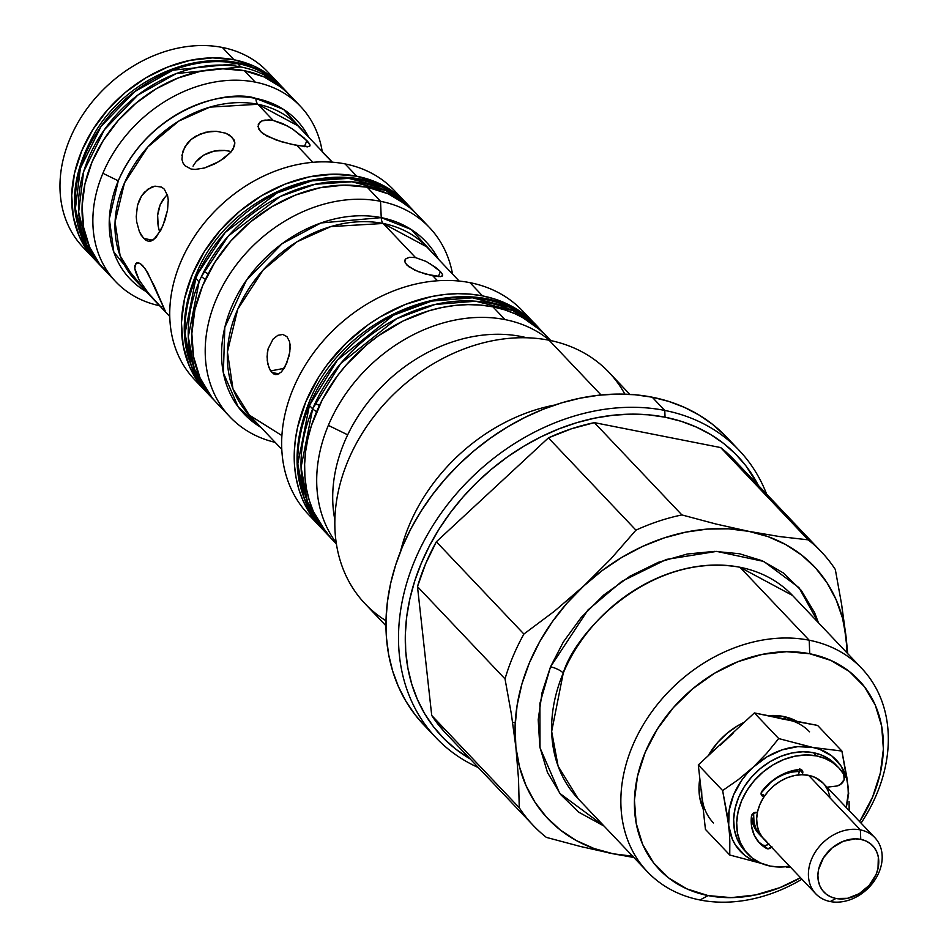 <?xml version="1.0" encoding="UTF-8"?>
<svg xmlns="http://www.w3.org/2000/svg" width="949" height="949" viewBox="0 0 949 949"><rect width="100%" height="100%" fill="white"/><g stroke="black" fill="none" stroke-linecap="round" stroke-linejoin="round"><path stroke-width="1.42" d="M604.086 826.093L559.696 793.305L540.005 747.776L539.898 703.411L550.527 666.815A10.19 3.061 -157.2 0 1 563.267 673.031L551.666 731.454L558.107 766.151L578.19 798.797A147.724 116.252 136.5 0 1 563.267 673.031A10.19 3.061 22.8 0 0 550.527 666.815L542.081 692.509L538.202 719.722L539.862 746.982L547.49 772.533L560.776 794.681L578.736 812.178L604.086 826.105M512.626 722.236L515.236 722.782M459.174 281.058L426.694 246.823L383.182 223.478L415.579 257.618L426.184 261.461L435.911 267.594L440.431 271.568L438.308 276.645L440.431 271.568L442.554 274.593L442.602 275.613L440.597 276.633L432.874 275.862L437.536 280.774L432.874 275.862L418.129 271.592L408.805 266.716L405.413 263.146L404.82 261.461L405.887 258.697L409.683 257.262L415.579 257.618L383.182 223.478A10.19 5.492 101.2 0 1 381.225 217.629L380.549 201.307L381.225 217.629A125.244 98.554 -43.5 0 0 239.219 291.604A125.244 98.554 -43.5 0 0 260.963 427.394L238.235 407.002L223.359 372.933L224.806 327.429L246.372 280.323L282.114 243.679L320.964 222.956L381.225 217.629A10.19 5.492 -78.8 0 0 383.182 223.478L330.845 226.586L296.847 241.865L263.11 270.085L237.701 309.291L227.428 351.901L232.968 388.853L249.302 415.104L281.9 435.579M118.281 180.82C151.045 106.205 229.788 88.874 255.886 98.435A10.19 5.492 -78.8 0 0 257.843 104.283L209.859 107.13L178.709 121.128L147.783 147L124.485 182.943L115.066 221.995L120.143 255.874L135.126 279.931A112.065 88.186 136.5 0 1 137.214 160.31A112.065 88.186 136.5 0 1 257.843 104.283A10.19 5.492 101.2 0 1 255.886 98.435A115.054 90.535 -43.5 0 1 308.769 137.32L283.715 109.515L255.886 98.435A115.054 90.535 -43.5 0 0 118.281 180.82L102.895 173.299L118.281 180.82L109.325 218.851L113.833 252.137L146.158 291.568A115.054 90.535 -43.5 0 1 118.281 180.82M809.189 640.219L739.959 567.253A147.724 116.252 136.5 0 0 563.267 673.031C574.335 634.074 648.843 551.191 739.959 567.253L809.189 640.219A147.724 116.252 136.5 0 0 632.497 746.009A147.724 116.252 136.5 0 0 699.994 899.984A147.724 116.252 -43.5 0 1 647.42 871.775A147.724 116.252 -43.5 0 1 650.172 714.075A147.724 116.252 -43.5 0 1 809.189 640.219L809.746 653.742L809.189 640.219A147.724 116.252 -43.5 0 1 861.763 668.428A147.724 116.252 -43.5 0 1 861.051 823.127A147.724 116.252 136.5 0 0 809.189 640.219M699.994 899.984L708.084 895.583A137.534 108.233 -43.5 0 1 645.249 752.225A137.534 108.233 -43.5 0 1 809.746 653.742L830.944 660.445L849.379 671.536L864.337 686.59L875.239 705.024L881.668 726.139L883.389 749.117L880.316 773.079L872.582 797.101L859.628 821.609A137.534 108.233 -43.5 0 0 809.746 653.742L786.591 651.69L762.379 654.359L738.025 661.655L714.478 673.292L692.64 688.832L673.351 707.657L657.349 729.069L645.249 752.225L637.514 776.246L634.442 800.209L636.162 823.186L642.592 844.302L653.493 862.748L668.452 877.801L686.886 888.881L708.084 895.583L699.994 899.984A147.724 116.252 136.5 0 0 801.929 879.213A147.724 116.252 -43.5 0 1 699.994 899.984M792.925 721.086L754.384 712.936L726.353 738.939L754.384 712.936L778.702 738.571L812.807 747.456A66.216 52.112 -43.5 0 0 753.174 767.207L738.322 779.639L722.628 790.553L698.31 764.93L722.628 790.553L727.622 817.053L729.437 833.447L728.702 825.428A66.216 52.112 -43.5 0 1 753.174 767.207L738.322 779.639L722.628 790.553L728.702 825.428A66.216 52.112 -43.5 0 0 761.157 863.282L750.529 859.118L744.775 855.334L735.605 845.286L732.331 839.213L728.702 825.428L729.14 810.316L733.601 794.871L741.81 780.173L747.136 773.411L766.673 753.352L778.702 738.571L754.384 712.936L785.986 719.176L783.388 716.448A66.216 52.112 136.5 0 0 768.121 715.653L783.388 716.448L785.986 719.176L817.587 725.416L841.893 751.05L812.807 747.456L819.746 749.366L831.893 756.021L841.075 766.068L846.662 778.809L847.967 785.926L848.264 793.376L846.176 807.433A66.216 52.112 -43.5 0 0 847.967 785.926L841.893 751.05L812.807 747.456L778.702 738.571L766.673 753.352L753.174 767.207L766.946 756.875L782.166 749.852L797.812 746.649L812.807 747.456A66.216 52.112 -43.5 0 1 847.967 785.926L848.703 793.933L846.888 777.539L841.893 751.05L817.587 725.416L778.631 718.263M713.47 822.973A66.216 52.112 -43.5 0 1 701.88 797.16L705.439 829.39L729.757 855.013L761.442 863.412L729.757 855.013L729.828 841.016L729.757 855.013L705.439 829.39L701.88 797.16L703.197 804.278M708.156 755.795L717.717 742.403L727.005 733.34L737.527 725.855L744.443 722.165A66.216 52.112 136.5 0 0 708.168 755.795M699.828 778.619A66.216 52.112 136.5 0 0 703.162 808.75L699.816 798.026L698.986 786.97L699.828 778.619M726.637 437.181L712.402 424.227L699.01 415.01L684.419 407.382L668.772 401.427L652.224 397.204L664.774 410.431L665.047 417.192L648.179 414.796L630.753 414.155L612.924 415.259L594.881 418.106L576.778 422.673L558.807 428.912L541.132 436.765L523.919 446.16L507.347 456.991L491.558 469.174L476.73 482.578L462.982 497.074L450.455 512.531L439.268 528.783L429.541 545.699L421.344 563.101L414.772 580.824L409.885 598.689L406.741 616.53L405.342 634.181L405.733 651.477L407.892 668.226L411.795 684.288L417.418 699.508L424.701 713.731L433.574 726.827L443.954 738.666L455.734 749.129L470.135 758.915A203.762 160.345 -43.5 0 1 433.74 538A203.762 160.345 -43.5 0 1 665.047 417.192L664.774 410.431A208.851 164.355 136.5 0 0 423.325 542.235A208.851 164.355 136.5 0 0 478.355 767.575A208.851 164.355 -43.5 0 1 436.066 737.8A208.851 164.355 -43.5 0 1 439.968 514.856A208.851 164.355 -43.5 0 1 664.774 410.431L652.224 397.204A208.851 164.355 136.5 0 0 427.418 501.63A208.851 164.355 136.5 0 0 423.515 724.573A208.851 164.355 136.5 0 0 430.027 730.967M758.88 833.839L753.874 826.306L751.489 815.974A40.748 32.064 136.5 0 0 758.773 833.72L760.79 835.844A40.748 32.064 -43.5 0 1 753.613 813.008L753.981 822.178L755.879 828.43L759.117 833.898L762.462 837.457A40.748 32.064 -43.5 0 1 760.79 835.844M761.181 792.866A40.748 32.064 -43.5 0 1 799.331 771.359L791.371 772.154L784.159 774.313L777.184 777.765L770.707 782.367L761.181 792.866M874.859 837.67A40.748 32.064 -43.5 0 1 874.1 881.17A40.748 32.064 -43.5 0 1 830.233 901.55A40.748 32.064 136.5 0 0 878.976 872.368A40.748 32.064 136.5 0 0 860.363 829.889L860.755 839.355A33.618 26.453 -43.5 0 1 876.117 874.397A33.618 26.453 -43.5 0 1 835.903 898.478L847.481 898.323L859.189 893.697L869.237 885.287L876.117 874.397L878.003 868.525L878.335 857.054L876.757 851.894L874.088 847.386L870.435 843.708L865.927 840.992L860.755 839.355L855.096 838.857L843.222 841.289L832.119 847.931L823.495 857.766L818.643 869.296L817.896 875.156L818.323 880.779L819.889 885.939L822.558 890.447L826.211 894.124L830.719 896.829L835.903 898.478L830.233 901.55L835.903 898.478A33.618 26.453 -43.5 0 1 820.541 863.424A33.618 26.453 -43.5 0 1 860.755 839.355L860.363 829.889A40.748 32.064 -43.5 0 1 874.859 837.67L823.115 783.127A40.748 32.064 136.5 0 0 808.607 775.345A40.748 32.064 136.5 0 0 764.752 795.725A40.748 32.064 136.5 0 0 763.981 839.224L815.737 893.768A40.748 32.064 -43.5 0 1 816.496 850.268A40.748 32.064 -43.5 0 1 860.363 829.889L808.607 775.345L860.363 829.889A40.748 32.064 136.5 0 0 811.62 859.07A40.748 32.064 136.5 0 0 830.233 901.55A40.748 32.064 -43.5 0 1 815.737 893.768M554.845 405.021A168.103 132.279 136.5 0 0 400.537 551.405A168.103 132.279 -43.5 0 1 554.845 405.021M629.863 394.381L608.973 372.352A168.103 132.279 136.5 0 0 549.139 340.252L601.073 394.986L549.139 340.252A168.103 132.279 136.5 0 0 368.2 424.286A168.103 132.279 136.5 0 0 365.057 603.73L385.958 625.771M385.994 620.753A168.103 132.279 -43.5 0 1 359.137 438.462A168.103 132.279 -43.5 0 1 549.139 340.252A168.103 132.279 -43.5 0 1 624.869 394.155M522.223 337.725L521.037 336.48A147.724 116.252 136.5 0 0 383.882 384.487A147.724 116.252 136.5 0 0 334.867 519.886A147.724 116.252 -43.5 0 1 383.882 384.487A147.724 116.252 -43.5 0 1 521.037 336.48A147.724 116.252 -43.5 0 1 526.837 337.785A147.724 116.252 136.5 0 0 521.037 336.48L522.223 337.725M328.342 425.377L347.69 434.832L328.342 425.377A147.724 116.252 -43.5 0 1 505.034 319.599A147.724 116.252 136.5 0 0 328.342 425.377A147.724 116.252 136.5 0 0 336.219 542.781A147.724 116.252 -43.5 0 1 328.342 425.377M545.556 335.104L535.485 325.934L526.007 319.422L515.687 314.024L504.619 309.813L492.911 306.835L505.034 319.599A147.724 116.252 -43.5 0 1 549.625 340.347A147.724 116.252 136.5 0 0 505.034 319.599L492.911 306.835A147.724 116.252 136.5 0 0 333.906 380.691A147.724 116.252 136.5 0 0 331.142 538.38L336.397 543.907M314.819 520.503A147.724 116.252 -43.5 0 1 293.3 388.438A147.724 116.252 -43.5 0 1 469.98 282.66A147.724 116.252 136.5 0 0 293.3 388.438A147.724 116.252 136.5 0 0 308.211 514.204L320.762 527.43A147.724 116.252 -43.5 0 1 323.526 369.742A147.724 116.252 -43.5 0 1 482.531 295.886L469.98 282.66A147.724 116.252 -43.5 0 1 528.498 317.796M535.106 324.095A147.724 116.252 -43.5 0 1 536.849 325.982L525.094 314.997L515.615 308.472L505.295 303.087L494.239 298.876L482.531 295.886A147.724 116.252 -43.5 0 1 535.106 324.095L522.555 310.869A147.724 116.252 136.5 0 0 469.98 282.66L482.531 295.886L470.301 294.143L457.667 293.68L444.737 294.487L431.653 296.551L405.496 304.38L380.205 316.883L368.188 324.736L345.994 343.289L326.942 364.997L318.84 376.789L305.839 401.664L297.535 427.465L295.246 440.407L294.237 453.207L294.522 465.734L296.088 477.881L298.923 489.53L302.992 500.562L308.271 510.87L314.712 520.372L322.553 529.269A147.724 116.252 -43.5 0 1 320.762 527.43M426.694 246.823A122.255 96.205 136.5 0 0 383.182 223.478A122.255 96.205 136.5 0 0 251.592 284.605A122.255 96.205 136.5 0 0 249.302 415.104L281.782 449.34M273.68 373.906L270.287 370.347L267.915 364.309L267.06 356.753L268.093 348.852L273.087 339.054L277.903 335.305L282.838 334.475L286.942 336.646L289.481 341.474L290.145 348.212L289.089 355.875L285.068 366.741L281.45 371.901L277.535 374.44L273.68 373.906M429.695 263.383L440.431 271.568L442.554 274.593L441.807 276.349M440.597 276.633L425.674 274.119L414.618 270.097L406.753 264.925L404.82 261.461L405.009 259.872M273.087 339.054L277.903 335.305L282.838 334.475L286.942 336.646L289.481 341.474L290.05 344.641L289.813 351.984L286.657 363.396L281.45 371.901L277.535 374.44L275.317 374.523M275.566 374.57L271.888 372.483L278.947 373.87L271.888 372.483L268.935 367.571L267.262 360.644L267.333 352.767M416.433 213.798L406.765 204.96L388.343 193.881L367.144 187.178L380.549 201.307A137.534 108.233 136.5 0 0 216.906 297.796A137.534 108.233 136.5 0 0 275.151 442.353A137.534 108.233 -43.5 0 1 229.943 416.896A137.534 108.233 -43.5 0 1 232.505 270.074A137.534 108.233 -43.5 0 1 380.549 201.307L367.144 187.178A137.534 108.233 136.5 0 0 219.1 255.933A137.534 108.233 136.5 0 0 216.526 402.756L229.943 416.896M200.607 385.365A137.534 108.233 -43.5 0 1 194.059 237.084A137.534 108.233 -43.5 0 1 345.08 163.916L356.753 176.229L345.08 163.916A137.534 108.233 136.5 0 0 197.036 232.683A137.534 108.233 136.5 0 0 194.462 379.493L206.147 391.807A137.534 108.233 -43.5 0 1 208.709 244.996A137.534 108.233 -43.5 0 1 356.753 176.229A137.534 108.233 -43.5 0 1 405.709 202.493A137.534 108.233 -43.5 0 1 407.441 204.379M407.465 204.391L396.385 194.023L377.951 182.932L356.753 176.229L333.609 174.177L309.386 176.846L285.032 184.142L261.485 195.779L239.646 211.319L220.358 230.144L204.355 251.556L192.256 274.712L184.521 298.733L181.449 322.696L183.169 345.673L189.598 366.788L200.512 385.235L207.961 393.669A137.534 108.233 -43.5 0 1 206.147 391.807M292.339 128.862L306.883 140.642L304.332 146.692L306.883 140.642L308.816 142.884L310.003 145.861L309.172 146.597L296.942 145.494L312.897 162.315L296.942 145.494L281.663 141.792L267.12 136.205L260.572 131.508L258.745 129.017L258.27 124.331L261.865 120.938L264.961 120.072L273.146 120.404L257.843 104.283L273.146 120.404L282.743 123.572L292.339 128.862L304.143 137.973L309.872 144.639L310.003 145.861L307.417 146.87L292.138 144.473L276.432 140.132L263.407 133.939L260.572 131.508L257.974 126.573L259.599 122.397L261.865 120.938L268.781 119.871L273.146 120.404L287.618 126.015M143.584 238.413L152.836 240.227L143.584 238.413L139.373 231.615L136.727 222.03L136.253 216.657L137.415 205.743L139.1 200.678L141.472 196.099L147.759 189.254L154.995 186.146L161.638 187.131L164.296 189.148L167.629 195.755L168.246 200.085L167.546 210.085L164.806 220.69L160.761 230.334L153.56 239.765L148.507 241.248L146.016 240.37L141.342 235.459L139.373 231.615L136.727 222.03L136.253 216.657L137.415 205.743L141.472 196.099L144.402 192.267L151.365 187.202L154.995 186.146L161.638 187.131L164.296 189.148L167.629 195.755L168.246 200.085L167.546 210.085L162.908 225.72L156.039 237.487L151.045 241.034L148.163 241.188M181.9 155.506L184.699 147.154L191.152 139.456L195.494 136.348L205.66 132.243L216.313 131.282L225.696 133.192L232.256 137.32L234.842 142.825L234.522 145.861L230.844 152.208L219.338 161.413L204.498 167.985L195.15 169.444L191.081 169.029L184.865 165.684L182.955 162.86L181.947 159.396L182.813 151.342L187.499 143.121L191.152 139.456L200.417 133.904L211.046 131.365L216.313 131.282L225.696 133.192L229.409 135.019L234.083 139.942L234.842 142.825L233.157 149.017L230.844 152.208L223.774 158.495L214.498 164.047L204.498 167.985L195.15 169.444L191.081 169.029L184.865 165.684L182.86 162.647M162.955 309.208L148.317 293.063L139.064 279.896L134.817 268.472L134.841 265.767L136.763 262.849L140.511 263.775L142.801 265.767L147.605 272.434L165.15 310.798L160.903 307.073L162.991 305.815L160.903 307.073L158.281 304.285L148.317 293.063L139.064 279.896L135.517 271.817L134.817 268.472L135.517 263.858L138.471 262.802L140.511 263.775L145.185 268.686L154.616 286.598L165.15 310.798L162.955 309.208M332.197 162.172L322.197 151.828M227.902 320.655L226.657 320.596L227.902 320.655M148.507 241.248L146.016 240.37M290.038 95.363L281.094 87.178L264.024 76.916L244.391 70.712L255.21 82.112A127.344 100.214 -43.5 0 1 300.536 106.43A127.344 100.214 -43.5 0 1 322.209 151.484A127.344 100.214 136.5 0 0 255.21 82.112A127.344 100.214 136.5 0 0 102.895 173.299A127.344 100.214 -43.5 0 1 255.21 82.112L244.391 70.712A127.344 100.214 136.5 0 0 107.32 134.378A127.344 100.214 136.5 0 0 104.936 270.323L115.754 281.723A127.344 100.214 -43.5 0 1 102.895 173.299A127.344 100.214 136.5 0 0 159.598 305.744A127.344 100.214 -43.5 0 1 115.754 281.723M89.04 252.909A127.344 100.214 -43.5 0 1 70.012 138.637A127.344 100.214 -43.5 0 1 222.327 47.45A127.344 100.214 136.5 0 0 70.012 138.637A127.344 100.214 136.5 0 0 82.871 247.06L94.556 259.374A127.344 100.214 -43.5 0 1 96.928 123.429A127.344 100.214 -43.5 0 1 234.012 59.763L222.327 47.45A127.344 100.214 -43.5 0 1 273.158 78.245M96.347 261.212A127.344 100.214 -43.5 0 1 94.556 259.374M96.371 261.224L89.336 253.288L79.242 236.206L73.287 216.657L71.697 195.387L74.532 173.192L81.697 150.95L92.895 129.515L107.712 109.693L125.576 92.255L145.802 77.865L167.605 67.094L190.144 60.333L212.576 57.865L234.012 59.763A127.344 100.214 -43.5 0 1 279.338 84.081A127.344 100.214 -43.5 0 1 281.07 85.979L270.702 76.24L253.644 65.967L234.012 59.763L222.327 47.45A127.344 100.214 136.5 0 1 267.654 71.768L279.338 84.081M300.536 106.43L289.718 95.03A127.344 100.214 136.5 0 0 244.391 70.712L222.956 68.814L200.536 71.282L177.985 78.043L156.182 88.815L135.968 103.192L118.103 120.63L103.287 140.452L92.077 161.899L84.912 184.142L82.077 206.324L83.666 227.606L89.621 247.155L99.716 264.225L110.63 275.756M159.456 231.331L158.21 226.265L159.456 231.331M157.57 220.856L158.21 226.265L157.641 215.316L157.57 220.856M158.495 209.895L157.641 215.316L160.167 204.782L158.495 209.895M162.564 200.239L160.167 204.782L165.612 196.407L162.564 200.239M167.368 194.759L165.612 196.407L167.368 194.77M193.038 166.158L195.791 161.994L193.038 166.158M199.397 158.258L195.791 161.994L203.774 155.09L199.397 158.258M208.697 152.694L203.774 155.09L214 151.116L208.697 152.694M219.409 150.381L214 151.116L224.735 150.44L219.409 150.381M229.753 151.235L224.735 150.44L229.753 151.235M182.955 162.86L181.947 159.396M135.517 263.858L136.763 262.849M297.725 125.683L257.843 104.283A112.065 88.186 136.5 0 1 297.725 125.683L332.364 162.184M310.003 145.861L309.172 146.597M284.154 368.342L270.655 370.929M405.709 202.493L394.025 190.18A137.534 108.233 136.5 0 0 345.08 163.916A137.534 108.233 -43.5 0 1 399.553 196.621M429.506 227.582A137.534 108.233 -43.5 0 1 452.543 274.071A137.534 108.233 136.5 0 0 380.549 201.307A137.534 108.233 -43.5 0 1 429.506 227.582L416.089 213.442A137.534 108.233 136.5 0 0 367.144 187.178L343.989 185.126L319.766 187.795L295.424 195.091L271.877 206.728L250.038 222.256L230.737 241.093L214.735 262.505L202.635 285.661L194.901 309.682L191.84 333.645L193.549 356.622L199.99 377.738L210.892 396.172M381.225 217.629A125.244 98.554 -43.5 0 1 438.355 259.113L411.214 229.492L381.225 217.629M405.887 258.697L409.683 257.262M442.602 275.613L441.937 276.289M415.579 257.618L426.184 261.461M550.74 340.572L545.497 335.044A147.724 116.252 136.5 0 0 492.911 306.835L480.68 305.092L468.047 304.629L455.117 305.424L442.032 307.5L428.912 310.809L403.064 321.023L378.58 335.685L367.133 344.511L346.409 364.748L337.334 375.946L322.162 400.003L311.462 425.46L307.915 438.414L305.637 451.356L304.629 464.144L304.902 476.683L306.468 488.83L309.303 500.479L313.384 511.511L318.662 521.82L331.201 538.439M766.745 841.727L762.32 837.267L759.081 831.81L757.183 825.547L756.673 818.738L757.575 811.644L759.876 804.527L763.459 797.67L768.204 791.324L773.909 785.736L780.386 781.134L787.362 777.694L794.574 775.523L801.751 774.74L808.607 775.345L814.894 777.326L823.222 783.233M824.788 785.072L828.014 790.541L829.924 796.792M739.105 450.312A208.851 164.355 -43.5 0 1 766.614 494.121A208.851 164.355 136.5 0 0 664.774 410.431A208.851 164.355 -43.5 0 1 739.105 450.312L726.554 437.086A208.851 164.355 136.5 0 0 652.224 397.204L634.94 394.748L617.064 394.084L598.795 395.223L580.29 398.153L561.737 402.827L543.314 409.221L525.2 417.275L507.561 426.896L490.574 438.011L474.393 450.49L459.197 464.227L445.105 479.091L432.269 494.927L420.798 511.594L410.822 528.925L402.423 546.766L395.686 564.928L390.68 583.244L387.453 601.536L386.029 619.626L386.421 637.348L388.627 654.513L392.637 670.979L398.402 686.578L405.864 701.157L414.962 714.585L423.598 724.656M665.047 417.192A203.762 160.345 -43.5 0 1 758.393 485.461L745.926 465.852L735.546 454.013L723.767 443.551L710.694 434.559L696.459 427.121L681.192 421.309L665.047 417.192M729.437 833.447L729.828 841.016L729.437 833.447M849.094 801.502L849.165 810.588L849.094 801.502M786.211 867.054L790.683 867.362L786.211 867.054M733.968 459.696L720.671 447.572L594.371 422.637L571.239 428.865L548.415 437.869L436.35 541.76L425.555 563.931L417.489 586.636L431.724 715.451L444.061 731.394M698.31 764.93L701.88 797.16L698.31 764.93L726.353 738.939L698.31 764.93M436.35 541.76A198.661 156.336 136.5 0 0 417.489 586.636L505.022 678.915A198.661 156.336 -43.5 0 1 523.895 634.039L436.35 541.76L523.895 634.039L554.501 611.156L583.671 586.043L610.883 558.878L635.949 530.147L548.415 437.869L436.35 541.76M635.949 530.147A198.661 156.336 -43.5 0 1 681.916 514.927L594.371 422.637A198.661 156.336 136.5 0 0 548.415 437.869L635.949 530.147L610.883 558.878L583.671 586.043L554.501 611.156L523.895 634.039A198.661 156.336 136.5 0 0 505.022 678.915L417.489 586.636L431.724 715.451L519.269 807.741L518.498 778.654L515.888 747.278L511.333 713.838L505.022 678.915L511.333 713.838L515.888 747.278A183.382 144.307 -43.5 0 1 583.671 586.043A183.382 144.307 -43.5 0 1 748.808 531.345L779.615 536.576L808.216 539.851L720.671 447.572L594.371 422.637L681.916 514.927L716.056 524.038L748.808 531.345L716.056 524.038L681.916 514.927A198.661 156.336 136.5 0 0 635.949 530.147M821.419 551.891L733.874 459.613A198.661 156.336 136.5 0 0 720.671 447.572L808.216 539.851A198.661 156.336 -43.5 0 1 821.419 551.891A198.661 156.336 -43.5 0 1 835.322 569.507L841.621 604.418L847.706 653.624M617.965 854.705L608.392 852.819M632.71 856.271A183.382 144.307 -43.5 0 1 613.268 853.803A183.382 144.307 -43.5 0 1 515.888 747.278L518.498 778.654L519.269 807.741A198.661 156.336 136.5 0 0 546.363 837.386L580.503 846.496L546.363 837.386A198.661 156.336 -43.5 0 1 533.16 825.345A198.661 156.336 -43.5 0 1 519.269 807.741L431.724 715.451A198.661 156.336 136.5 0 0 445.615 733.067L533.16 825.345M732.996 733.387L720.315 745.143M701.584 789.698L701.88 797.16M580.503 846.496L613.268 853.803L594.062 848.513L576.34 840.565L560.42 830.078L546.565 817.243L534.999 802.273L525.948 785.428L519.542 766.982L515.888 747.278L515.082 726.637L517.098 705.404L521.926 683.956L529.471 662.651L539.613 641.868L552.176 621.939L566.944 603.232L583.671 586.043L602.057 570.681L621.797 557.407L642.544 546.446L663.956 537.988L685.653 532.164L707.278 529.091L728.452 528.818L748.808 531.345A183.382 144.307 -43.5 0 1 846.188 637.858L841.621 604.418L835.322 569.507A198.661 156.336 136.5 0 0 808.216 539.851L779.615 536.576L748.808 531.345L768.014 536.624L785.736 544.572L801.656 555.058L815.511 567.893L827.077 582.864L836.128 599.721L842.534 618.155L846.188 637.858A183.382 144.307 -43.5 0 1 847.054 652.936L846.188 637.858L847.73 653.861M633.624 856.33L613.268 853.803L633.873 857.505M785.986 719.176A66.216 52.112 -43.5 0 1 809.556 731.821M796.935 721.335A66.216 52.112 136.5 0 0 783.388 716.448L796.935 721.335M818.441 622.758L814.586 612.615L801.3 590.456L783.34 572.959L762.177 560.74L739.401 553.73L714.68 551.369L687.266 554.002L658.464 562.271L630.017 576.185L603.742 595.035L581.168 617.514L563.326 641.975L550.527 666.815L587.929 610.017L621.915 581.31L666.423 559.424L716.673 551.381L763.767 561.44L798.939 587.597L818.429 622.758M800.493 877.706L779.805 887.671L755.451 894.966L731.24 897.635L708.084 895.583A137.534 108.233 -43.5 0 0 800.493 877.706M792.534 595.462L739.959 567.253A147.724 116.252 136.5 0 1 792.534 595.462L861.763 668.428M260.441 71.068A8.411 5.006 117.3 0 1 261.355 71.733L282.909 87.842A127.344 100.214 136.5 0 0 261.355 71.733A127.344 100.214 136.5 0 0 237.582 63.524A127.344 100.214 136.5 0 0 100.499 127.202A127.344 100.214 136.5 0 0 98.127 263.134A127.344 100.214 136.5 0 0 99.775 264.83L83.156 240.761L75.41 208.555L80.38 168.281L101.08 126.383L134.556 91.685L172.955 70.167L237.582 63.524L240.821 66.952L237.582 63.524A127.344 100.214 -43.5 0 1 261.355 71.733A8.411 5.006 -62.7 0 0 260.441 71.068M286.147 91.27L264.605 75.149A8.411 5.006 117.3 0 1 265.732 77.699A8.411 5.006 -62.7 0 0 264.605 75.149A127.344 100.214 136.5 0 0 240.821 66.952L176.206 73.583L137.807 95.114L104.319 129.799L83.631 171.71L78.648 211.971L86.406 244.178L101.365 266.562A127.344 100.214 -43.5 0 1 103.749 130.618A127.344 100.214 -43.5 0 1 240.821 66.952A127.344 100.214 -43.5 0 1 264.605 75.149A127.344 100.214 -43.5 0 1 286.147 91.27A127.344 100.214 -43.5 0 1 287.891 93.156L282.909 87.842L260.536 71.104C210.203 43.322 130.725 73.263 95.647 131.448C66.679 181.722 67.509 225.613 98.127 263.134L101.365 266.562A127.344 100.214 -43.5 0 0 103.168 268.401M199.065 281.9L188.282 336.8L194.403 368.983L212.956 398.995A137.534 108.233 -43.5 0 1 199.065 281.9A137.534 108.233 -43.5 0 1 201.461 276.503A137.534 108.233 136.5 0 0 199.065 281.9L195.826 278.472A137.534 108.233 -43.5 0 1 198.211 273.087A8.411 2.325 -155 0 1 197.416 271.2A8.411 2.325 25 0 0 198.211 273.087A137.534 108.233 136.5 0 0 195.826 278.472L199.065 281.9M214.771 400.858L209.717 395.567L191.164 365.567L185.031 333.384L195.826 278.472A137.534 108.233 136.5 0 0 209.717 395.567C180.547 361.32 176.443 319.872 197.392 271.236C233.549 185.53 357.085 145.861 409.28 206.253A137.534 108.233 136.5 0 0 198.211 273.087L225.174 232.505L276.978 193.05L311.782 180.856L348.674 178.353L382.708 187.238L410.87 207.985A137.534 108.233 136.5 0 0 409.28 206.253L412.518 209.682L385.958 190.654L351.925 181.769L315.021 184.272L280.228 196.479L228.412 235.921L201.461 276.503A8.411 2.325 25 0 0 205.447 279.386A8.411 2.325 -155 0 1 201.461 276.503A137.534 108.233 -43.5 0 1 412.518 209.682A137.534 108.233 -43.5 0 1 414.262 211.568M208.211 273.834A8.411 2.325 25 0 0 203.774 271.758M199.361 270.679A8.411 2.325 25 0 0 197.416 271.2M799.758 769.461L789.343 771.596L779.188 776.128L769.888 782.783L762.011 791.158L761.098 794.052L763.981 796.852L761.3 794.859L762.545 796.164A4.01 3.155 -43.5 0 1 761.81 795.63A4.01 3.155 -43.5 0 1 762.011 791.158A46.608 36.679 -43.5 0 1 799.758 769.461A4.01 3.155 -43.5 0 1 800.683 769.509A4.01 3.155 -43.5 0 1 802.119 770.28A4.01 3.155 -43.5 0 1 802.724 773.067L799.699 769.876L798.453 774.93L799.699 769.876A4.01 3.155 136.5 0 0 799.782 769.461A4.01 3.155 -43.5 0 1 800.683 769.509L802.474 770.754L802.724 773.067L799.699 769.876L799.793 768.654M838.833 767.871A62.658 49.301 -43.5 0 1 843.732 774.242L838.655 767.682L832.309 762.355L824.859 758.393L816.531 755.902A62.658 49.301 -43.5 0 1 838.833 767.871L835.808 764.68A62.658 49.301 136.5 0 0 813.507 752.711L816.531 755.902L805.986 754.965L794.954 756.187L783.862 759.508L773.138 764.811L763.186 771.893L754.396 780.469L747.112 790.22L741.596 800.766L738.073 811.715L736.673 822.629L737.456 833.103L740.386 842.712L745.356 851.111L752.166 857.979L760.564 863.021L770.22 866.081L779.2 867.006L789.592 866.212A62.658 49.301 -43.5 0 1 770.22 866.081A62.658 49.301 -43.5 0 1 747.919 854.112A62.658 49.301 -43.5 0 1 749.093 787.231A62.658 49.301 -43.5 0 1 816.531 755.902L813.507 752.711A62.658 49.301 136.5 0 0 746.068 784.04A62.658 49.301 136.5 0 0 744.894 850.921A62.658 49.301 136.5 0 0 746.448 852.475M835.82 764.692L829.284 759.164L821.834 755.19L813.507 752.711L802.961 751.774L791.929 752.996L780.837 756.317L770.102 761.62L760.161 768.702L751.371 777.278L744.075 787.029L738.571 797.575L735.048 808.524L733.648 819.438L734.431 829.901L737.361 839.521L745.048 851.087M768.832 843.317L766.341 845.393L763.506 845.286A4.01 3.155 136.5 0 0 768.417 843.898M764.443 795.855L762.664 794.491A8.446 6.643 136.5 0 1 764.242 795.63L764.574 795.974M836.449 786.069L826.982 787.207L836.449 786.069L840.292 784.598L844.147 779.627L843.732 774.242A8.019 6.311 -43.5 0 1 843.27 781.513A8.019 6.311 -43.5 0 1 836.449 786.069M771.857 846.508L767.871 848.833L763.506 845.286L766.543 848.477A46.608 36.679 -43.5 0 1 759.568 843.068A46.608 36.679 -43.5 0 1 751.43 816.354A4.01 3.155 -43.5 0 1 755.772 812.308L757.444 812.249L752.901 813.578L751.43 816.354L751.584 826.306L754.301 835.334L759.378 842.878L766.543 848.477A4.01 3.155 -43.5 0 0 771.442 847.089M758.109 841.419A46.608 36.679 136.5 0 0 763.506 845.286M802.32 774.728L802.724 773.067L802.32 774.728M329.398 536.493L324.333 531.203C294.309 496.327 289.065 453.776 308.615 403.539C344.357 308.259 481.428 261.307 538.676 327.856L541.926 331.284L513.006 310.667L475.651 301.213L435.01 304.487L396.741 318.65L340.632 363.55L312.66 408.853L309.41 405.425A8.411 2.527 -157.2 0 1 308.627 403.503A8.411 2.527 22.8 0 0 309.41 405.425L337.381 360.134L393.503 315.234L431.759 301.07L472.412 297.796L509.767 307.251L540.278 329.588A147.724 116.252 136.5 0 0 538.676 327.856A147.724 116.252 136.5 0 0 309.41 405.425A147.724 116.252 136.5 0 0 324.333 531.203L304.249 498.545L297.808 463.847L309.41 405.425L312.66 408.853A8.411 2.527 22.8 0 0 316.646 411.629A8.411 2.527 -157.2 0 1 312.66 408.853L301.047 467.276L307.488 501.962L327.571 534.619A147.724 116.252 -43.5 0 1 312.66 408.853A147.724 116.252 -43.5 0 1 541.926 331.284A147.724 116.252 -43.5 0 1 543.682 333.182M319.433 405.46A8.411 2.527 22.8 0 0 314.973 403.598M647.42 871.775L578.19 798.797M436.066 737.8L423.515 724.573M169.752 316.444L135.126 279.931M103.192 268.425L101.365 266.562M414.286 211.591L412.518 209.682M747.919 854.112L744.894 850.921M543.694 333.206L541.926 331.284"/></g></svg>
